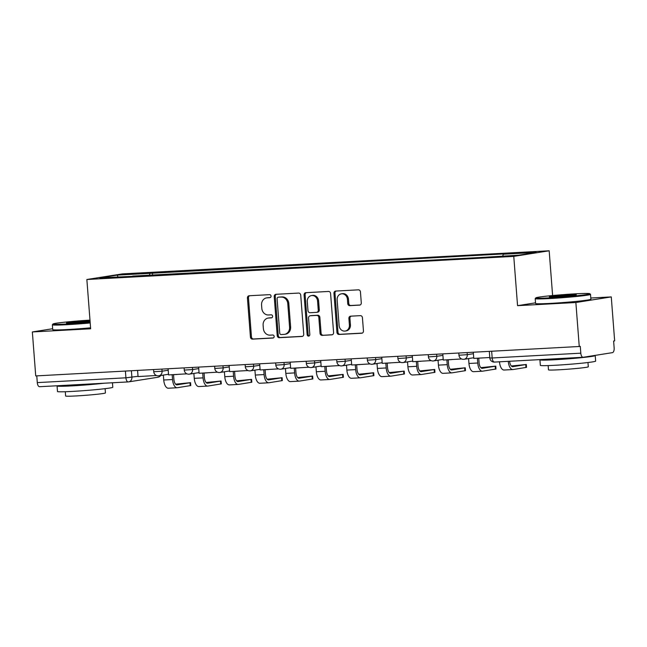 <?xml version="1.0" encoding="UTF-8"?>
<svg xmlns="http://www.w3.org/2000/svg" width="647" height="647" viewBox="0 0 647 647"><rect width="100%" height="100%" fill="white"/><g stroke="black" fill="none" stroke-linecap="round" stroke-linejoin="round"><path stroke-width="0.97" d="M271.044 296.1A1.52 1.343 -99 0 0 269.589 294.652L249.184 295.752A2.176 1.925 -99 0 0 247.429 298.032L250.429 337.079A2.176 1.925 -99 0 0 252.516 339.141L272.921 338.033A1.52 1.343 -99 0 0 272.694 335L270.05 335.146A6.971 6.146 -99 0 1 263.369 328.53L263.119 325.279A6.971 6.146 -99 0 1 268.173 318.065A6.971 6.146 -99 0 1 268.731 318.009L271.376 317.863A1.52 1.343 -99 0 0 271.142 314.822L268.497 314.968A6.971 6.146 -99 0 1 261.817 308.36L261.566 305.109A6.971 6.146 -99 0 1 266.621 297.887A6.971 6.146 -99 0 1 267.179 297.83L269.823 297.685A1.52 1.343 -99 0 0 271.044 296.1M359.538 305.133A2.176 1.925 -99 0 0 361.285 302.861L360.444 291.91A2.176 1.925 -99 0 0 358.357 289.84L335.696 291.069A2.176 1.925 -99 0 0 333.941 293.342L336.95 332.388A2.176 1.925 -99 0 0 339.036 334.459L361.697 333.229A2.176 1.925 -99 0 0 363.452 330.957L362.433 317.726A2.176 1.925 -99 0 0 360.347 315.655L350.65 316.181A2.176 1.925 -99 0 0 348.895 318.453L349.396 325.02A5.823 5.136 -99 0 1 345.175 331.054A5.823 5.136 -99 0 1 339.125 325.578L337.144 299.868A5.823 5.136 -99 0 1 341.373 293.835A5.823 5.136 -99 0 1 347.423 299.31L347.746 303.597A2.176 1.925 -99 0 0 349.833 305.659L359.878 305.085M513.767 256.382L517.56 305.667L575.862 302.513L579.251 346.493L35.731 375.923L32.35 331.943L90.653 328.789L86.86 279.504L513.767 256.382L549.174 250.785L122.267 273.899L86.86 279.504M300.718 295.145A2.176 1.925 -99 0 0 298.631 293.075L275.97 294.304A2.176 1.925 -99 0 0 274.215 296.577L277.223 335.623A2.176 1.925 -99 0 0 279.31 337.694L301.971 336.464A2.176 1.925 -99 0 0 303.726 334.192L300.718 295.145M305.837 292.687L328.498 291.457A2.176 1.925 -99 0 1 330.585 293.528L333.585 332.574A2.176 1.925 -99 0 1 331.83 334.847L322.133 335.372A2.176 1.925 -99 0 1 320.047 333.31L318.834 317.467A2.176 1.925 -99 0 0 316.739 315.404L310.309 315.752A2.176 1.925 -99 0 0 308.554 318.025L309.824 334.515A1.52 1.343 -99 0 1 307.139 334.661L304.082 294.959A2.176 1.925 -99 0 1 305.837 292.687M575.862 302.513L611.269 296.908L614.65 340.888L613.615 341.05L614.149 347.908A4.44 2.078 86.9 0 1 612.418 352.647L583.214 357.273A4.44 2.078 86.9 0 1 583.109 357.281L494.486 362.085A4.44 2.078 -93.1 0 1 492.181 357.977L580.804 353.181A4.44 2.078 86.9 0 0 583.109 357.281M552.611 295.542L549.174 250.785M611.269 296.908L590.8 298.016M579.251 346.493L580.278 346.331L580.804 353.181M128.122 381.916L39.702 386.704A4.44 2.078 -93.1 0 1 39.596 386.712A4.44 2.078 -93.1 0 1 37.291 382.612L125.922 377.808L138.029 376.303M36.774 375.867L37.291 382.612M52.658 328.733L32.35 331.943M132.821 276.326L99.808 277.862L117.147 275.121L150.015 273.341L149.255 275.436M502.687 256.042L503.358 254.206L505.784 253.818L150.015 273.341M503.358 254.206L536.226 252.427L518.886 255.169L483.592 257.328L132.675 276.083M517.56 305.667L535.538 302.828M152.619 275.258L152.441 272.953M117.147 275.121L117.997 276.876M270.309 297.555L268.214 297.669A6.971 6.146 -99 0 0 267.656 297.725L266.621 297.887M268.173 318.065L269.209 317.903A6.971 6.146 -99 0 1 269.767 317.839L271.861 317.726M249.629 295.728A2.176 1.925 -99 0 0 248.464 297.863L251.465 336.909A2.176 1.925 -99 0 0 253.551 338.979L273.414 337.904M276.415 294.28A2.176 1.925 -99 0 0 275.25 296.415L278.259 335.461A2.176 1.925 -99 0 0 280.345 337.524L302.561 336.327M278.315 297.224A1.52 1.343 -99 0 0 277.094 298.817L279.73 333.092A1.52 1.343 -99 0 0 281.186 334.539L283.976 334.386A6.971 6.146 -99 0 0 284.526 334.329A6.971 6.146 -99 0 0 289.581 327.115L287.786 303.686A6.971 6.146 -99 0 0 281.105 297.078L279.35 297.062A1.52 1.343 -99 0 0 279.108 297.102M284.526 334.329L285.562 334.167A6.971 6.146 -99 0 0 290.616 326.953L289.581 327.115M279.35 297.062L282.132 296.916A6.971 6.146 -99 0 1 288.813 303.524L290.616 326.953M332.421 334.709L322.133 335.372M310.997 315.647A2.176 1.925 -99 0 1 311.344 315.59L317.774 315.243A2.176 1.925 -99 0 1 319.861 317.305L321.082 333.14A2.176 1.925 -99 0 0 323.168 335.211M306.282 292.662A2.176 1.925 -99 0 0 305.109 294.797L308.166 334.499A1.52 1.343 -99 0 0 309.217 335.89M317.564 301.041A5.823 5.136 -99 0 0 311.514 295.566A5.823 5.136 -99 0 0 307.293 301.591L307.988 310.649A2.176 1.925 -99 0 0 310.075 312.719L316.512 312.372A2.176 1.925 -99 0 0 318.259 310.091L317.564 301.041L318.599 300.871A5.823 5.136 -99 0 0 312.55 295.396L311.514 295.566M317.54 312.202A2.176 1.925 -99 0 0 319.294 309.929L318.259 310.091M318.599 300.871L319.294 309.929M341.373 293.835L342.4 293.673A5.823 5.136 -99 0 1 348.45 299.149L348.782 303.435A2.176 1.925 -99 0 0 350.868 305.497L360.12 304.996M345.175 331.054L346.202 330.884A5.823 5.136 -99 0 0 350.431 324.859L349.396 325.02M351.095 316.157A2.176 1.925 -99 0 0 349.922 318.292L350.431 324.859M336.141 291.045A2.176 1.925 -99 0 0 334.976 293.18L337.977 332.226A2.176 1.925 -99 0 0 340.071 334.297L362.288 333.092M173.533 374.702L173.889 379.312A5.993 2.806 86.9 0 0 176.995 384.86A5.993 2.806 86.9 0 0 177.132 384.844L190.558 382.668L175.588 384.172M190.558 382.668L190.776 385.539L177.351 387.715A8.872 4.165 -93.1 0 1 177.149 387.739A8.872 4.165 -93.1 0 1 172.547 379.53L172.175 374.775L176.477 374.492M176.963 374.467L176.485 374.54M156.404 375.486L138.054 376.578L137.576 370.407M155.466 375.632L155.409 374.888M168.552 388.192A8.872 4.165 -93.1 0 1 168.349 388.216A8.872 4.165 -93.1 0 1 163.74 380.007L163.376 375.252L161.718 375.341M204.056 373.052L204.403 377.662A5.993 2.806 86.9 0 0 207.517 383.202A5.993 2.806 86.9 0 0 207.655 383.186L221.08 381.01L206.11 382.514M221.08 381.01L221.298 383.881L207.873 386.065A8.872 4.165 -93.1 0 1 207.671 386.081A8.872 4.165 -93.1 0 1 203.061 377.872L202.697 373.125L207 372.842M207.485 372.818L207 372.89M186.926 373.829L168.568 374.92L168.099 368.758M185.988 373.982L185.924 373.23M199.066 386.542A8.872 4.165 -93.1 0 1 198.872 386.558A8.872 4.165 -93.1 0 1 194.262 378.349L193.898 373.602L192.24 373.691M234.57 371.394L234.926 376.012A5.993 2.806 86.9 0 0 238.039 381.552A5.993 2.806 86.9 0 0 238.177 381.536L251.602 379.36L236.632 380.865M251.602 379.36L251.82 382.231L238.395 384.407A8.872 4.165 -93.1 0 1 238.193 384.431A8.872 4.165 -93.1 0 1 233.583 376.222L233.219 371.467L237.522 371.192M238.007 371.16L237.522 371.241M217.449 372.179L199.09 373.27L198.621 367.1M216.502 372.324L216.446 371.58M229.588 384.884A8.872 4.165 -93.1 0 1 229.394 384.908A8.872 4.165 -93.1 0 1 224.784 376.7L224.42 371.944L222.762 372.041M265.092 369.744L265.448 374.354A5.993 2.806 86.9 0 0 268.562 379.894A5.993 2.806 86.9 0 0 268.699 379.886L282.124 377.702L267.146 379.215M282.124 377.702L282.343 380.582L268.917 382.757A8.872 4.165 -93.1 0 1 268.715 382.781A8.872 4.165 -93.1 0 1 264.105 374.573L263.741 369.817L268.044 369.534M268.521 369.51L268.044 369.583M247.971 370.529L229.612 371.613L229.143 365.45M247.025 370.674L246.968 369.922M260.11 383.234A8.872 4.165 -93.1 0 1 259.908 383.259A8.872 4.165 -93.1 0 1 255.306 375.05L254.934 370.294L253.276 370.383M295.614 368.094L295.97 372.704A5.993 2.806 86.9 0 0 299.084 378.244A5.993 2.806 86.9 0 0 299.213 378.228L312.638 376.053L297.669 377.557M312.638 376.053L312.865 378.924L299.44 381.107A8.872 4.165 -93.1 0 1 299.238 381.123A8.872 4.165 -93.1 0 1 294.628 372.915L294.264 368.167L298.566 367.884M299.043 367.86L298.566 367.933M278.485 368.871L260.134 369.963L259.657 363.8M277.547 369.025L277.49 368.272M290.632 381.584A8.872 4.165 -93.1 0 1 290.43 381.601A8.872 4.165 -93.1 0 1 285.828 373.392L285.456 368.644L283.798 368.733M326.137 366.437L326.492 371.055A5.993 2.806 86.9 0 0 329.606 376.594A5.993 2.806 86.9 0 0 329.735 376.578L343.161 374.403L328.191 375.907M343.161 374.403L343.387 377.274L329.962 379.449A8.872 4.165 -93.1 0 1 329.76 379.474A8.872 4.165 -93.1 0 1 325.15 371.265L324.786 366.509L329.088 366.226M329.566 366.202L329.088 366.283M309.007 367.221L290.657 368.313L290.18 362.142M308.069 367.367L308.012 366.623M321.155 379.926A8.872 4.165 -93.1 0 1 320.952 379.951A8.872 4.165 -93.1 0 1 316.343 371.742L315.979 366.986L314.321 367.075M89.99 320.128A27.069 1.157 -4.4 0 0 52.989 324.001A27.069 1.157 -4.4 0 0 67.361 323.969A27.069 1.157 -4.4 0 0 90.151 322.263M90.208 322.958A27.732 1.181 175.6 0 1 67.102 324.681A27.732 1.181 175.6 0 1 52.35 324.77A27.732 1.181 175.6 0 1 52.375 324.713L52.989 324.001M90.103 321.575A13.53 0.574 175.6 0 1 73.653 322.974A13.53 0.574 175.6 0 1 66.471 323.039A13.53 0.574 175.6 0 1 72.723 322.044A13.53 0.574 175.6 0 1 86.245 320.977A13.53 0.574 175.6 0 1 90.038 320.815M90.095 321.527A12.867 0.55 -4.4 0 0 85.986 321.688A12.867 0.55 -4.4 0 0 69.358 323.152M112.441 382.773L112.788 387.254A27.732 1.181 175.6 0 1 72.238 391.419A27.732 1.181 175.6 0 1 57.486 391.508L57.065 385.984A27.732 1.181 175.6 0 1 57.462 385.749M103.981 383.226A27.732 1.181 175.6 0 1 71.809 385.895A27.732 1.181 175.6 0 1 57.065 385.984M105.113 388.669L105.437 392.931A19.968 0.849 175.6 0 1 76.241 395.932A19.968 0.849 175.6 0 1 65.622 395.996L65.29 391.734M90.58 327.819A27.732 1.181 175.6 0 1 67.474 329.541A27.732 1.181 175.6 0 1 52.722 329.63L52.35 324.77M91.664 383.897A15.083 0.647 175.6 0 1 77.697 384.965A15.083 0.647 175.6 0 1 69.779 385.078M550.225 297.822A27.069 1.157 -4.4 0 0 577.278 295.695A27.069 1.157 -4.4 0 0 589.773 293.706A27.069 1.157 -4.4 0 0 575.409 293.835A27.069 1.157 -4.4 0 0 535.845 297.855A27.069 1.157 -4.4 0 0 550.225 297.822M589.773 293.706L590.485 294.312A27.732 1.181 175.6 0 1 590.517 294.361A27.732 1.181 175.6 0 1 549.966 298.534A27.732 1.181 175.6 0 1 535.215 298.623A27.732 1.181 175.6 0 1 535.239 298.566L535.845 297.855M556.517 296.827A13.53 0.574 175.6 0 1 549.335 296.892A13.53 0.574 175.6 0 1 555.579 295.897A13.53 0.574 175.6 0 1 569.109 294.83A13.53 0.574 175.6 0 1 576.299 294.814A13.53 0.574 175.6 0 1 556.517 296.827M573.46 295.364A12.867 0.55 -4.4 0 0 568.85 295.542A12.867 0.55 -4.4 0 0 552.223 296.997M594.884 355.429A27.732 1.181 175.6 0 1 595.224 355.583L595.652 361.107A27.732 1.181 175.6 0 1 555.102 365.272A27.732 1.181 175.6 0 1 540.35 365.361L539.922 359.837A27.732 1.181 175.6 0 1 540.326 359.603M595.224 355.583A27.732 1.181 175.6 0 1 554.673 359.748A27.732 1.181 175.6 0 1 539.922 359.837M587.969 362.522L588.301 366.784A19.968 0.849 175.6 0 1 559.105 369.785A19.968 0.849 175.6 0 1 548.486 369.849L548.155 365.587M590.517 294.361L590.889 299.229A27.732 1.181 175.6 0 1 550.338 303.394A27.732 1.181 175.6 0 1 535.587 303.483L535.215 298.623M574.528 357.751A15.083 0.647 175.6 0 1 560.561 358.818A15.083 0.647 175.6 0 1 552.643 358.931M356.659 364.787L357.015 369.397A5.993 2.806 86.9 0 0 360.12 374.937A5.993 2.806 86.9 0 0 360.258 374.928L373.683 372.745L358.713 374.257M373.683 372.745L373.901 375.624L360.476 377.799A8.872 4.165 -93.1 0 1 360.282 377.816A8.872 4.165 -93.1 0 1 355.672 369.615L355.308 364.859L359.603 364.576M360.088 364.552L359.611 364.625M339.529 365.563L321.179 366.655L320.702 360.492M338.591 365.717L338.535 364.965M351.677 378.277A8.872 4.165 -93.1 0 1 351.475 378.293A8.872 4.165 -93.1 0 1 346.865 370.092L346.501 365.337L344.843 365.426M387.181 363.137L387.537 367.747A5.993 2.806 86.9 0 0 390.642 373.287A5.993 2.806 86.9 0 0 390.78 373.27L404.205 371.095L389.235 372.599M404.205 371.095L404.424 373.966L390.998 376.15A8.872 4.165 -93.1 0 1 390.804 376.166A8.872 4.165 -93.1 0 1 386.194 367.957L385.83 363.21L390.125 362.927M390.61 362.902L390.133 362.975M370.052 363.913L351.701 365.005L351.224 358.842M369.113 364.059L369.057 363.315M382.199 376.619A8.872 4.165 -93.1 0 1 381.997 376.643A8.872 4.165 -93.1 0 1 377.387 368.434L377.023 363.687L375.365 363.776M417.703 361.479L418.059 366.097A5.993 2.806 86.9 0 0 421.165 371.637A5.993 2.806 86.9 0 0 421.302 371.621L434.727 369.445L419.757 370.949M434.727 369.445L434.946 372.316L421.521 374.492A8.872 4.165 -93.1 0 1 421.318 374.516A8.872 4.165 -93.1 0 1 416.717 366.307L416.344 361.552L420.647 361.269M421.132 361.244L420.655 361.325M400.574 362.263L382.223 363.355L381.746 357.184M399.636 362.409L399.579 361.665M412.721 374.969A8.872 4.165 -93.1 0 1 412.519 374.993A8.872 4.165 -93.1 0 1 407.909 366.784L407.545 362.029L405.887 362.118M448.225 359.829L448.573 364.439A5.993 2.806 86.9 0 0 451.687 369.979A5.993 2.806 86.9 0 0 451.824 369.971L465.25 367.787L450.28 369.3M465.25 367.787L465.468 370.666L452.043 372.842A8.872 4.165 -93.1 0 1 451.841 372.858A8.872 4.165 -93.1 0 1 447.239 364.649L446.867 359.902L451.169 359.619M451.655 359.595L451.177 359.667M431.096 360.605L412.746 361.697L412.268 355.535M430.158 360.759L430.093 360.007M443.244 373.319A8.872 4.165 -93.1 0 1 443.041 373.335A8.872 4.165 -93.1 0 1 438.431 365.126L438.068 360.379L436.41 360.468M478.74 358.179L479.095 362.789A5.993 2.806 86.9 0 0 482.209 368.329A5.993 2.806 86.9 0 0 482.347 368.313L495.772 366.137L480.802 367.642M495.772 366.137L495.99 369.008L482.565 371.184A8.872 4.165 -93.1 0 1 482.363 371.208A8.872 4.165 -93.1 0 1 477.753 362.999L477.389 358.252L481.692 357.969M482.177 357.937L481.692 358.017M461.618 358.956L443.26 360.047L442.791 353.877M460.672 359.101L460.615 358.357M473.758 371.661A8.872 4.165 -93.1 0 1 473.564 371.685A8.872 4.165 -93.1 0 1 468.954 363.477L468.59 358.729L466.932 358.818M509.634 361.261A5.993 2.806 86.9 0 0 512.731 366.679A5.993 2.806 86.9 0 0 512.869 366.663L526.294 364.487L511.324 365.992M526.294 364.487L526.512 367.359L513.087 369.534A8.872 4.165 -93.1 0 1 512.885 369.558A8.872 4.165 -93.1 0 1 508.275 361.349L499.476 361.81M489.779 357.524L473.782 358.398L473.313 352.227M504.28 370.011A8.872 4.165 -93.1 0 1 504.086 370.035A8.872 4.165 -93.1 0 1 499.476 361.827M583.012 357.281L494.583 362.069A4.44 2.078 -93.1 0 1 494.486 362.085A4.44 4.44 0 0 1 489.819 357.993L492.181 357.977L491.655 351.232M131.398 370.739L131.899 377.274A4.44 3.914 -99 0 1 128.68 381.867A4.44 3.914 -99 0 1 128.324 381.908A4.44 2.078 -93.1 0 1 128.227 381.916A4.44 2.078 -93.1 0 1 125.922 377.808L125.405 371.071M467.134 352.558L467.296 354.669L473.426 353.707M436.612 354.216L436.774 356.327L442.904 355.357M406.09 355.866L406.251 357.977L412.382 357.007M375.567 357.524L375.729 359.627L381.859 358.664M345.045 359.174L345.207 361.285L351.337 360.314M314.523 360.824L314.685 362.935L320.815 361.964M284.001 362.482L284.162 364.593L290.293 363.622M253.478 364.132L253.648 366.242L259.77 365.272M222.964 365.781L223.126 367.892L229.256 366.922M192.442 367.439L192.604 369.55L198.734 368.58M161.92 369.089L162.082 371.2L168.212 370.23M153.574 369.542L153.743 371.75L162.082 371.2A4.44 3.914 81 0 1 158.863 375.794A4.44 3.914 81 0 1 158.507 375.834M184.096 367.892L184.266 370.1L192.604 369.55A4.44 3.914 81 0 1 189.385 374.144A4.44 3.914 81 0 1 189.029 374.176M214.618 366.234L214.788 368.45L223.126 367.892A4.44 3.914 81 0 1 219.907 372.486A4.44 3.914 81 0 1 219.551 372.526M245.14 364.584L245.31 366.792L253.648 366.242A4.44 3.914 81 0 1 250.421 370.836A4.44 3.914 81 0 1 250.074 370.877M275.662 362.935L275.832 365.143L284.162 364.593A4.44 3.914 81 0 1 280.944 369.186A4.44 3.914 81 0 1 280.596 369.219M306.177 361.277L306.346 363.485L314.685 362.935A4.44 3.914 81 0 1 311.466 367.528A4.44 3.914 81 0 1 311.118 367.569M336.699 359.627L336.869 361.835L345.207 361.285A4.44 3.914 81 0 1 341.988 365.878A4.44 3.914 81 0 1 341.632 365.919M367.221 357.969L367.391 360.185L375.729 359.627A4.44 3.914 81 0 1 372.51 364.229A4.44 3.914 81 0 1 372.154 364.261M397.743 356.319L397.913 358.527L406.251 357.977A4.44 3.914 81 0 1 403.032 362.571A4.44 3.914 81 0 1 402.677 362.611M428.265 354.669L428.435 356.877L436.774 356.327A4.44 3.914 81 0 1 433.555 360.921A4.44 3.914 81 0 1 433.199 360.953M458.788 353.011L458.958 355.227L467.296 354.669A4.44 3.914 81 0 1 464.077 359.271A4.44 3.914 81 0 1 463.721 359.303M160.771 375.495A4.44 4.44 0 0 1 157.892 377.25A4.44 3.914 -99 0 0 160.407 375.551M268.214 297.669L267.179 297.83M269.767 317.839L268.731 318.009M253.551 338.979L252.516 339.141M251.465 336.909L250.429 337.079M248.464 297.863L247.429 298.032M280.345 337.524L279.31 337.694M278.259 335.461L277.223 335.623M275.25 296.415L274.215 296.577M288.813 303.524L287.786 303.686M282.132 296.916L281.105 297.078M321.082 333.14L320.047 333.31M319.861 317.305L318.834 317.467M317.774 315.243L316.739 315.404M311.344 315.59L310.309 315.752M308.166 334.499L307.139 334.661M305.109 294.797L304.082 294.959M350.868 305.497L349.833 305.659M348.782 303.435L347.746 303.597M348.45 299.149L347.423 299.31M349.922 318.292L348.895 318.453M340.071 334.297L339.036 334.459M337.977 332.226L336.95 332.388M334.976 293.18L333.941 293.342M190.202 385.685L189.983 382.806M163.74 380.007L172.547 379.53M220.724 384.027L220.506 381.156M194.262 378.349L203.061 377.872M251.246 382.377L251.028 379.506M224.784 376.7L233.583 376.222M281.768 380.727L281.542 377.848M255.306 375.05L264.105 374.573M312.291 379.069L312.064 376.198M285.828 373.392L294.628 372.915M342.813 377.419L342.587 374.548M316.343 371.742L325.15 371.265M373.327 375.77L373.109 372.89M346.865 370.092L355.672 369.615M403.849 374.112L403.631 371.241M377.387 368.434L386.194 367.957M434.372 372.462L434.153 369.591M407.909 366.784L416.717 366.307M464.894 370.804L464.675 367.933M438.431 365.126L447.239 364.649M495.416 369.154L495.198 366.283M468.954 363.477L477.753 362.999M525.938 367.504L525.712 364.625M153.743 371.75A4.44 4.44 0 0 0 158.863 375.794L168.519 374.265M184.266 370.1A4.44 4.44 0 0 0 189.385 374.144L199.041 372.615M214.788 368.45A4.44 4.44 0 0 0 219.907 372.486L229.564 370.957M245.31 366.792A4.44 4.44 0 0 0 250.421 370.836L260.086 369.308M275.832 365.143A4.44 4.44 0 0 0 280.944 369.186L290.608 367.658M306.346 363.485A4.44 4.44 0 0 0 311.466 367.528L321.13 366M336.869 361.835A4.44 4.44 0 0 0 341.988 365.878L351.653 364.35M367.391 360.185A4.44 4.44 0 0 0 372.51 364.229L382.167 362.7M397.913 358.527A4.44 4.44 0 0 0 403.032 362.571L412.689 361.042M428.435 356.877A4.44 4.44 0 0 0 433.555 360.921L443.211 359.392M458.958 355.227A4.44 4.44 0 0 0 464.077 359.271L473.733 357.742M489.31 351.361L489.819 357.993M157.892 377.25L128.68 381.867A4.44 4.44 0 0 1 128.227 381.916L39.596 386.712M279.229 297.078L278.194 297.24M311.167 315.607L310.139 315.768M317.717 312.186L316.682 312.347M168.349 388.216L177.149 387.739M198.872 386.558L207.671 386.081M229.394 384.908L238.193 384.431M259.908 383.259L268.715 382.781M290.43 381.601L299.238 381.123M320.952 379.951L329.76 379.474M351.475 378.293L360.282 377.816M381.997 376.643L390.804 376.166M412.519 374.993L421.318 374.516M443.041 373.335L451.841 372.858M473.564 371.685L482.363 371.208M504.086 370.035L512.885 369.558"/></g></svg>
